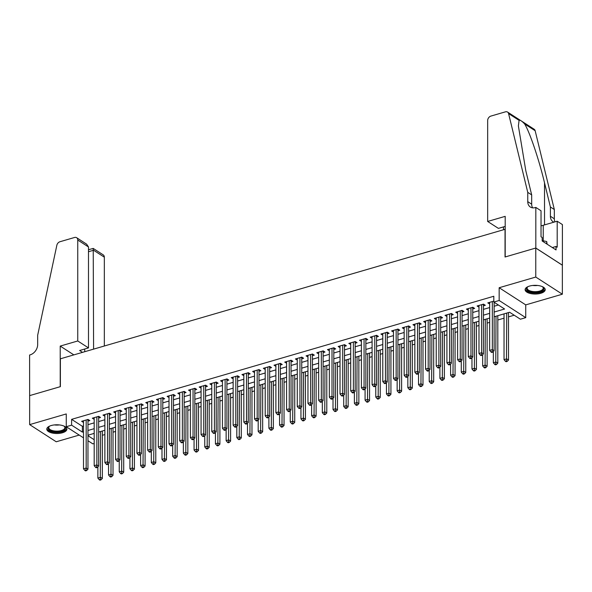<?xml version="1.0" encoding="UTF-8"?>
<svg xmlns="http://www.w3.org/2000/svg" width="592" height="592" viewBox="0 0 592 592"><rect width="100%" height="100%" fill="white"/><g stroke="black" fill="none" stroke-linecap="round" stroke-linejoin="round"><path stroke-width="0.89" d="M62.441 432.767A10.042 4.359 180 0 0 66.881 429.148A10.042 4.359 180 0 0 61.561 425.3A10.042 4.359 180 0 0 51.238 425.53A10.042 4.359 180 0 0 46.79 429.148A10.042 4.359 180 0 0 52.118 432.996A10.042 4.359 180 0 0 62.441 432.767M540.762 293.299A10.042 4.359 180 0 0 545.21 289.688A10.042 4.359 180 0 0 539.882 285.84A10.042 4.359 180 0 0 529.559 286.069A10.042 4.359 180 0 0 525.119 289.688A10.042 4.359 180 0 0 530.439 293.528A10.042 4.359 180 0 0 540.762 293.299M94.187 443.475L92.84 443.867L87.964 440.722M505.198 229.259L60.384 358.804L60.384 386.65L29.652 395.611L29.652 424.619L56.233 441.78L79.224 435.076M505.035 229.156L505.035 257.002L535.767 248.048L562.348 265.201L562.348 294.209L535.767 277.056L499.16 287.727L499.16 300.492L525.74 317.652L520.39 319.206L509.616 312.25L494.135 316.764M499.16 287.727L525.74 304.887L562.348 294.209M525.74 304.887L525.74 317.652M102.335 435.298L104.873 434.558M113.02 432.182L115.558 431.442M123.706 429.067L126.251 428.327M134.399 425.951L136.937 425.211M145.084 422.836L147.63 422.089M155.777 419.713L158.316 418.973M166.463 416.598L169.009 415.858M177.156 413.482L179.694 412.742M187.842 410.367L190.38 409.627M198.527 407.252L201.073 406.512M209.22 404.136L211.758 403.396M219.906 401.021L222.451 400.273M230.599 397.898L233.137 397.158M241.284 394.783L243.83 394.043M251.977 391.667L254.516 390.927M262.663 388.552L265.201 387.812M273.349 385.436L275.894 384.696M284.042 382.321L286.58 381.581M294.727 379.206L297.273 378.458M305.42 376.083L307.958 375.343M316.106 372.967L318.651 372.227M326.799 369.852L329.337 369.112M337.484 366.737L340.023 365.997M348.17 363.621L350.716 362.881M358.863 360.506L361.401 359.758M369.549 357.383L372.094 356.643M380.242 354.268L382.78 353.528M390.927 351.152L393.473 350.412M401.62 348.037L404.158 347.297M412.306 344.921L414.844 344.181M422.991 341.806L425.537 341.066M433.684 338.691L436.223 337.943M444.37 335.568L446.916 334.828M455.063 332.452L457.601 331.712M465.749 329.337L468.294 328.597M476.442 326.222L478.98 325.482M487.127 323.106L489.665 322.366M497.813 319.991L504.036 318.178M508.506 316.875L514.204 315.21M535.767 248.048L535.767 277.056M87.964 421.141L89.836 420.601L88.038 419.439L81.622 421.312L83.494 422.451M98.649 418.026L100.522 417.486L98.723 416.324L92.315 418.196L94.187 419.328M109.342 414.911L111.215 414.363L109.416 413.209L103.001 415.081L104.873 416.213M120.028 411.795L121.9 411.248L120.102 410.093L113.694 411.958L115.558 413.098M130.721 408.68L132.586 408.132L130.795 406.978L124.379 408.843L126.251 409.982M141.407 405.564L143.279 405.017L141.481 403.855L135.072 405.727L136.937 406.867M152.1 402.449L153.964 401.901L152.174 400.74L145.758 402.612L147.63 403.751M162.785 399.326L164.657 398.786L162.859 397.624L156.443 399.496L158.316 400.629M173.471 396.211L175.343 395.671L173.545 394.509L167.136 396.381L169.009 397.513M184.164 393.095L186.036 392.548L184.238 391.393L177.822 393.258L179.694 394.398M194.849 389.98L196.722 389.432L194.923 388.278L188.515 390.143L190.38 391.282M205.542 386.865L207.407 386.317L205.616 385.155L199.201 387.027L201.073 388.167M216.228 383.749L218.1 383.202L216.302 382.04L209.894 383.912L211.758 385.052M226.921 380.634L228.786 380.086L226.995 378.924L220.579 380.797L222.451 381.936M237.607 377.511L239.479 376.971L237.681 375.809L231.265 377.681L233.137 378.813M248.292 374.396L250.164 373.855L248.366 372.694L241.958 374.566L243.83 375.698M258.985 371.28L260.857 370.733L259.059 369.578L252.643 371.443L254.516 372.583M269.671 368.165L271.543 367.617L269.745 366.463L263.336 368.328L265.201 369.467M280.364 365.049L282.229 364.502L280.438 363.34L274.022 365.212L275.894 366.352M291.049 361.934L292.922 361.386L291.123 360.225L284.715 362.097L286.58 363.236M301.742 358.811L303.607 358.271L301.816 357.109L295.401 358.981L297.273 360.121M312.428 355.696L314.3 355.156L312.502 353.994L306.086 355.866L307.958 356.998M323.114 352.58L324.986 352.033L323.188 350.878L316.779 352.751L318.651 353.883M333.807 349.465L335.679 348.917L333.881 347.763L327.465 349.628L329.337 350.767M344.492 346.35L346.364 345.802L344.566 344.648L338.158 346.512L340.023 347.652M355.185 343.234L357.05 342.687L355.259 341.525L348.843 343.397L350.716 344.537M365.871 340.119L367.743 339.571L365.945 338.409L359.536 340.282L361.401 341.421M376.564 336.996L378.429 336.456L376.638 335.294L370.222 337.166L372.094 338.298M387.249 333.881L389.122 333.34L387.323 332.179L380.908 334.051L382.78 335.183M397.935 330.765L399.807 330.218L398.009 329.063L391.601 330.928L393.473 332.068M408.628 327.65L410.5 327.102L408.702 325.948L402.286 327.813L404.158 328.952M419.314 324.534L421.186 323.987L419.388 322.825L412.979 324.697L414.844 325.837M430.007 321.419L431.871 320.871L430.081 319.71L423.665 321.582L425.537 322.721M440.692 318.304L442.564 317.756L440.766 316.594L434.358 318.466L436.223 319.606M451.385 315.181L453.25 314.641L451.459 313.479L445.043 315.351L446.916 316.483M462.071 312.065L463.943 311.525L462.145 310.363L455.729 312.236L457.601 313.368M472.756 308.95L474.629 308.402L472.83 307.248L466.422 309.113L468.294 310.252M483.449 305.835L485.322 305.287L483.523 304.133L477.108 305.997L478.98 307.137M93.603 433.551L94.187 433.921M494.135 312.051L504.591 309.009L493.809 302.053L493.809 296.252L71.61 419.351L82.384 426.307L83.494 425.981M87.964 424.679L94.187 422.866M98.649 421.563L104.873 419.75M109.342 418.448L115.558 416.635M120.028 415.332L126.251 413.519M130.721 412.21L136.937 410.397M141.407 409.094L147.63 407.281M152.1 405.979L158.316 404.166M162.785 402.863L169.009 401.05M173.471 399.748L179.694 397.935M184.164 396.633L190.38 394.82M194.849 393.517L201.073 391.697M205.542 390.394L211.758 388.581M216.228 387.279L222.451 385.466M226.921 384.164L233.137 382.351M237.607 381.048L243.83 379.235M248.292 377.933L254.516 376.12M258.985 374.817L265.201 373.004M269.671 371.702L275.894 369.882M280.364 368.579L286.58 366.766M291.049 365.464L297.273 363.651M301.742 362.348L307.958 360.535M312.428 359.233L318.651 357.42M323.114 356.118L329.337 354.305M333.807 353.002L340.023 351.189M344.492 349.879L350.716 348.066M355.185 346.764L361.401 344.951M365.871 343.649L372.094 341.836M376.564 340.533L382.78 338.72M387.249 337.418L393.473 335.605M397.935 334.302L404.158 332.489M408.628 331.187L414.844 329.367M419.314 328.064L425.537 326.251M430.007 324.949L436.223 323.136M440.692 321.833L446.916 320.02M451.385 318.718L457.601 316.905M462.071 315.603L468.294 313.79M472.756 312.487L478.98 310.674M483.449 309.372L489.665 307.551M494.135 306.249L498.397 305.006M493.809 301.128L487.801 302.882L489.665 304.022M494.135 302.719L494.623 302.579M83.494 437.836L66.26 426.714L66.26 413.949L29.652 424.619M66.26 426.714L71.61 425.152L82.384 432.108L83.494 431.783M71.61 419.351L71.61 425.152M493.809 302.053L499.16 300.492M87.964 435.712L94.187 439.723M489.665 318.067L483.449 319.88M478.98 321.182L472.756 322.995M468.294 324.305L462.071 326.118M457.601 327.42L451.385 329.233M446.916 330.536L440.692 332.349M436.223 333.651L430.007 335.464M425.537 336.767L419.314 338.58M414.844 339.882L408.628 341.695M404.158 342.997L397.935 344.818M393.473 346.12L387.249 347.933M382.78 349.236L376.564 351.049M372.094 352.351L365.871 354.164M361.401 355.466L355.185 357.279M350.716 358.582L344.492 360.395M340.023 361.697L333.807 363.51M329.337 364.813L323.114 366.633M318.651 367.935L312.428 369.748M307.958 371.051L301.742 372.864M297.273 374.166L291.049 375.979M286.58 377.282L280.364 379.095M275.894 380.397L269.671 382.21M265.201 383.512L258.985 385.325M254.516 386.635L248.292 388.448M243.83 389.751L237.607 391.564M233.137 392.866L226.921 394.679M222.451 395.981L216.228 397.794M211.758 399.097L205.542 400.91M201.073 402.212L194.849 404.025M190.38 405.328L184.164 407.148M179.694 408.45L173.471 410.263M169.009 411.566L162.785 413.379M158.316 414.681L152.1 416.494M147.63 417.797L141.407 419.61M136.937 420.912L130.721 422.725M126.251 424.027L120.028 425.84M115.558 427.143L109.342 428.963M104.873 430.266L98.649 432.079M94.187 433.381L87.964 435.194M87.964 430.48L94.187 428.667M98.649 427.365L104.873 425.552M109.342 424.249L115.558 422.436M120.028 421.134L126.251 419.321M130.721 418.011L136.937 416.198M141.407 414.896L147.63 413.083M152.1 411.78L158.316 409.967M162.785 408.665L169.009 406.852M173.471 405.55L179.694 403.737M184.164 402.434L190.38 400.621M194.849 399.319L201.073 397.498M205.542 396.196L211.758 394.383M216.228 393.081L222.451 391.268M226.921 389.965L233.137 388.152M237.607 386.85L243.83 385.037M248.292 383.734L254.516 381.921M258.985 380.619L265.201 378.806M269.671 377.504L275.894 375.683M280.364 374.381L286.58 372.568M291.049 371.265L297.273 369.452M301.742 368.15L307.958 366.337M312.428 365.035L318.651 363.222M323.114 361.919L329.337 360.106M333.807 358.804L340.023 356.991M344.492 355.681L350.716 353.868M355.185 352.566L361.401 350.753M365.871 349.45L372.094 347.637M376.564 346.335L382.78 344.522M387.249 343.219L393.473 341.406M397.935 340.104L404.158 338.291M408.628 336.989L414.844 335.168M419.314 333.866L425.537 332.053M430.007 330.75L436.223 328.937M440.692 327.635L446.916 325.822M451.385 324.52L457.601 322.707M462.071 321.404L468.294 319.591M472.756 318.289L478.98 316.476M483.449 315.173L489.665 313.353M82.384 426.307L82.384 432.108M489.591 302.357L489.591 304.044M478.906 305.472L478.906 307.159M468.213 308.595L468.213 310.275M457.527 311.71L457.527 313.39M446.842 314.826L446.842 316.505M436.149 317.941L436.149 319.628M425.463 321.056L425.463 322.744M414.77 324.172L414.77 325.859M404.084 327.295L404.084 328.974M393.399 330.41L393.399 332.09M382.706 333.525L382.706 335.205M372.02 336.641L372.02 338.321M361.327 339.756L361.327 341.443M350.642 342.872L350.642 344.559M339.949 345.987L339.949 347.674M329.263 349.11L329.263 350.79M318.577 352.225L318.577 353.905M307.884 355.341L307.884 357.02M297.199 358.456L297.199 360.136M286.506 361.571L286.506 363.259M275.82 364.687L275.82 366.374M265.127 367.802L265.127 369.489M254.442 370.925L254.442 372.605M243.756 374.04L243.756 375.72M233.063 377.156L233.063 378.836M222.377 380.271L222.377 381.958M211.684 383.387L211.684 385.074M200.999 386.502L200.999 388.189M190.306 389.625L190.306 391.305M179.62 392.74L179.62 394.42M168.935 395.856L168.935 397.535M158.242 398.971L158.242 400.651M147.556 402.086L147.556 403.774M136.863 405.202L136.863 406.889M126.177 408.317L126.177 410.004M115.484 411.44L115.484 413.12M104.799 414.555L104.799 416.235M94.113 417.671L94.113 419.351M83.42 420.786L83.42 422.466M492.344 301.557L492.344 349.598L489.665 350.375L489.665 302.334M494.135 302.26L494.135 350.753L492.344 349.598L492.078 351.685L491.012 351.996L491.73 352.462L492.796 352.151L492.078 351.685M492.796 352.151L494.135 350.753M489.665 350.375L491.012 351.996M504.036 313.878L504.036 359.647L506.708 358.87L508.506 360.032L508.506 312.576M506.449 360.965L505.376 361.275L506.093 361.734L507.166 361.423L506.449 360.965L506.708 313.101M505.376 361.275L504.036 359.647M508.506 360.032L507.166 361.423M542.376 286.654A8.695 3.774 0 0 1 542.783 286.942A8.695 3.774 0 0 1 542.968 290.413A8.695 3.774 0 0 1 531.335 292.145A8.695 3.774 0 0 1 527.354 287.098A8.695 3.774 0 0 1 527.539 286.942A8.695 3.774 0 0 1 527.946 286.654M527.849 286.72A8.051 3.493 180 0 0 527.109 288.178A8.051 3.493 180 0 0 533.348 291.575A8.051 3.493 180 0 0 542.39 289.71A8.051 3.493 180 0 0 543.212 288.178A8.051 3.493 180 0 0 542.472 286.72M525.208 289.088A9.983 4.329 180 0 0 533.281 293.01A9.983 4.329 180 0 0 544.122 290.657A9.983 4.329 180 0 0 545.114 289.088M547.119 244.185L546.705 241.529L542.176 240.567M546.705 243.911L546.705 241.529M64.054 426.114A8.695 3.774 0 0 1 64.461 426.403A8.695 3.774 0 0 1 64.646 429.881A8.695 3.774 0 0 1 53.014 431.605A8.695 3.774 0 0 1 49.032 426.558A8.695 3.774 0 0 1 49.217 426.403A8.695 3.774 0 0 1 49.624 426.114M49.528 426.181A8.051 3.493 180 0 0 48.788 427.639A8.051 3.493 180 0 0 55.019 431.043A8.051 3.493 180 0 0 64.069 429.178A8.051 3.493 180 0 0 64.891 427.639A8.051 3.493 180 0 0 64.151 426.181M46.886 428.556A9.983 4.329 180 0 0 54.96 432.471A9.983 4.329 180 0 0 65.801 430.125A9.983 4.329 180 0 0 66.792 428.556M487.667 221.46L487.667 120.509A3.863 2.886 -57.2 0 1 490.872 116.091L505.464 111.836A3.863 2.886 -57.2 0 1 507.559 112.073A3.863 2.886 -57.2 0 1 508.58 113.575L527.753 192.363L527.753 201.65A9.013 6.741 -57.2 0 0 530.343 207.037A9.013 6.741 -57.2 0 0 535.235 207.592L535.819 207.415L535.819 248.033L505.198 256.958L505.198 216.346L487.667 221.46L498.405 228.386L505.198 226.41M507.559 112.073L534.139 129.226A3.863 2.886 122.8 0 1 535.161 130.736L554.327 209.524L550.397 206.985L544.522 182.824C539.09 159.855 529.707 132.053 524.645 123.95C521.981 121.086 520.124 119.887 519.088 120.361L518.385 125.933L525.807 170.748L531.683 194.901L531.683 204.188A9.013 6.741 -57.2 0 0 532.615 207.836M531.683 194.901L527.753 192.363M554.327 209.524L554.327 218.803A9.013 6.741 -57.2 0 0 554.948 221.867M553.971 222.148A9.013 6.741 -57.2 0 1 552.987 221.66A9.013 6.741 -57.2 0 1 550.397 216.265L550.397 206.985M535.819 248.033L562.4 265.186L562.4 224.575L557.19 221.216L557.19 247.204L556.043 246.464L552.329 247.545M535.819 207.415L541.029 210.782L541.029 236.77L542.176 237.51L542.176 240.996L556.043 249.942L556.043 246.464M503.511 229.6L503.511 226.899M557.19 221.216L543.241 225.278A14.489 6.283 0 0 1 541.029 225.811M104.333 345.987L104.333 257.18L93.595 250.246L88.489 251.733M93.595 349.117L93.225 248.418L103.223 254.871A3.863 2.886 122.8 0 1 104.333 257.18M29.6 395.626L60.221 386.702L60.221 346.083L77.752 340.977L77.752 240.026A3.863 2.886 -57.2 0 0 76.642 237.71A3.863 2.886 -57.2 0 0 74.548 237.481L59.955 241.736A3.863 2.886 -57.2 0 0 56.839 245.288L37.673 335.257L37.673 344.537A9.013 6.741 122.8 0 1 30.185 354.845L29.6 355.015L29.652 395.663M60.221 346.083L73.845 354.882M77.752 340.977L88.489 347.911L79.624 350.494L82.503 352.351M88.489 347.911L88.489 246.96L77.752 240.026M84.723 351.707L84.723 349.006M76.642 237.71L86.632 244.163L88.489 246.96M88.489 249.728L93.225 248.418M481.651 304.673L481.651 352.714L478.98 353.491L478.98 305.457M483.612 304.184L483.523 304.451A1.288 0.962 -57.2 0 0 483.449 304.902L483.449 353.875L481.651 352.714L481.392 354.8L480.319 355.119L481.037 355.577L482.11 355.267L481.392 354.8M482.11 355.267L483.449 353.875M478.98 353.491L480.319 355.119M470.966 307.788L470.966 355.829L468.294 356.606L468.294 308.573M472.927 307.307L472.838 307.566A1.288 0.962 -57.2 0 0 472.756 308.025L472.756 356.991L470.966 355.829L470.699 357.923L469.634 358.234L470.351 358.693L471.417 358.382L470.699 357.923M471.417 358.382L472.756 356.991M468.294 356.606L469.634 358.234M460.273 310.911L460.273 358.944L457.601 359.729L457.601 311.688M462.234 310.423L462.145 310.682A1.288 0.962 -57.2 0 0 462.071 311.14L462.071 360.106L460.273 358.944L460.014 361.039L458.941 361.349L459.658 361.808L460.731 361.497L460.014 361.039M460.731 361.497L462.071 360.106M457.601 359.729L458.941 361.349M449.587 314.026L449.587 362.06L446.916 362.844L446.916 314.803M451.548 313.538L451.459 313.797A1.288 0.962 -57.2 0 0 451.385 314.256L451.385 363.222L449.587 362.06L449.321 364.154L448.255 364.465L448.973 364.931L450.038 364.62L449.321 364.154M450.038 364.62L451.385 363.222M446.916 362.844L448.255 364.465M493.351 351.574L493.351 362.77L496.022 361.986L497.813 363.148L497.813 315.691M495.756 364.08L494.69 364.391L495.408 364.85L496.473 364.539L495.756 364.08L496.022 316.217M494.69 364.391L493.351 362.77M497.813 363.148L496.473 364.539M482.658 354.697L482.658 365.886L485.329 365.101L487.127 366.263L487.127 318.807M485.07 367.195L483.997 367.506L484.715 367.972L485.788 367.654L485.07 367.195L485.329 319.332M483.997 367.506L482.658 365.886M487.127 366.263L485.788 367.654M471.972 357.812L471.972 369.001L474.643 368.224L476.442 369.378L476.442 321.93M474.377 370.311L473.311 370.622L474.029 371.088L475.095 370.777L474.377 370.311L474.643 322.448M473.311 370.622L471.972 369.001M476.442 369.378L475.095 370.777M461.279 360.928L461.279 372.116L463.95 371.339L465.749 372.494L465.749 325.045M463.691 373.426L462.618 373.737L463.344 374.203L464.409 373.892L463.691 373.426L463.95 325.563M462.618 373.737L461.279 372.116M465.749 372.494L464.409 373.892M438.894 317.142L438.894 365.183L436.223 365.96L436.223 317.919M440.855 316.653L440.774 316.92A1.288 0.962 -57.2 0 0 440.692 317.371L440.692 366.337L438.894 365.183L438.635 367.269L437.562 367.58L438.287 368.046L439.353 367.736L438.635 367.269M439.353 367.736L440.692 366.337M436.223 365.96L437.562 367.58M450.593 364.043L450.593 375.232L453.265 374.455L455.063 375.609L455.063 328.16M452.998 376.542L451.933 376.852L452.651 377.319L453.724 377.008L452.998 376.542L453.265 328.686M451.933 376.852L450.593 375.232M455.063 375.609L453.724 377.008M428.208 320.257L428.208 368.298L425.537 369.075L425.537 321.034M430.169 319.769L430.081 320.035A1.288 0.962 -57.2 0 0 430.007 320.487L430.007 369.452L428.208 368.298L427.942 370.385L426.876 370.696L427.594 371.162L428.667 370.851L427.942 370.385M428.667 370.851L430.007 369.452M425.537 369.075L426.876 370.696M439.9 367.158L439.9 378.347L442.579 377.57L444.37 378.732L444.37 331.276M442.313 379.657L441.247 379.975L441.965 380.434L443.031 380.123L442.313 379.657L442.579 331.801M441.247 379.975L439.9 378.347M444.37 378.732L443.031 380.123M417.523 323.373L417.523 371.413L414.844 372.19L414.844 324.15M419.484 322.884L419.395 323.151A1.288 0.962 -57.2 0 0 419.314 323.602L419.314 372.575L417.523 371.413L417.256 373.5L416.191 373.811L416.909 374.277L417.974 373.966L417.256 373.5M417.974 373.966L419.314 372.575M414.844 372.19L416.191 373.811M429.215 370.274L429.215 381.463L431.886 380.686L433.684 381.847L433.684 334.391M431.627 382.78L430.554 383.091L431.272 383.549L432.345 383.239L431.627 382.78L431.886 334.917M430.554 383.091L429.215 381.463M433.684 381.847L432.345 383.239M406.83 326.488L406.83 374.529L404.158 375.306L404.158 327.272M408.791 326.007L408.702 326.266A1.288 0.962 -57.2 0 0 408.628 326.725L408.628 375.691L406.83 374.529L406.571 376.616L405.498 376.934L406.216 377.393L407.289 377.082L406.571 376.616M407.289 377.082L408.628 375.691M404.158 375.306L405.498 376.934M418.529 373.389L418.529 384.585L421.201 383.801L422.991 384.963L422.991 337.507M420.934 385.895L419.869 386.206L420.586 386.665L421.652 386.354L420.934 385.895L421.201 338.032M419.869 386.206L418.529 384.585M422.991 384.963L421.652 386.354M396.144 329.603L396.144 377.644L393.473 378.421L393.473 330.388M398.105 329.122L398.016 329.381A1.288 0.962 -57.2 0 0 397.935 329.84L397.935 378.806L396.144 377.644L395.878 379.738L394.812 380.049L395.53 380.508L396.596 380.197L395.878 379.738M396.596 380.197L397.935 378.806M393.473 378.421L394.812 380.049M407.836 376.512L407.836 387.701L410.508 386.916L412.306 388.078L412.306 340.622M410.249 389.011L409.176 389.321L409.893 389.788L410.966 389.477L410.249 389.011L410.508 341.147M409.176 389.321L407.836 387.701M412.306 388.078L410.966 389.477M385.451 332.726L385.451 380.76L382.78 381.544L382.78 333.503M387.412 332.238L387.323 332.497A1.288 0.962 -57.2 0 0 387.249 332.956L387.249 381.921L385.451 380.76L385.192 382.854L384.119 383.165L384.837 383.631L385.91 383.313L385.192 382.854M385.91 383.313L387.249 381.921M382.78 381.544L384.119 383.165M397.151 379.627L397.151 390.816L399.822 390.039L401.62 391.194L401.62 343.745M399.556 392.126L398.49 392.437L399.208 392.903L400.273 392.592L399.556 392.126L399.822 344.263M398.49 392.437L397.151 390.816M401.62 391.194L400.273 392.592M374.766 335.842L374.766 383.875L372.094 384.659L372.094 336.619M376.727 335.353L376.638 335.612A1.288 0.962 -57.2 0 0 376.564 336.071L376.564 385.037L374.766 383.875L374.499 385.969L373.434 386.28L374.151 386.746L375.217 386.435L374.499 385.969M375.217 386.435L376.564 385.037M372.094 384.659L373.434 386.28M386.458 382.743L386.458 393.932L389.129 393.155L390.927 394.309L390.927 346.86M388.87 395.241L387.797 395.552L388.522 396.018L389.588 395.708L388.87 395.241L389.129 347.378M387.797 395.552L386.458 393.932M390.927 394.309L389.588 395.708M364.073 338.957L364.073 386.998L361.401 387.775L361.401 339.734M366.034 338.469L365.952 338.735A1.288 0.962 -57.2 0 0 365.871 339.186L365.871 388.152L364.073 386.998L363.814 389.085L362.741 389.395L363.466 389.862L364.531 389.551L363.814 389.085M364.531 389.551L365.871 388.152M361.401 387.775L362.741 389.395M375.772 385.858L375.772 397.047L378.443 396.27L380.242 397.432L380.242 349.976M378.177 398.357L377.111 398.668L377.829 399.134L378.902 398.823L378.177 398.357L378.443 350.501M377.111 398.668L375.772 397.047M380.242 397.432L378.902 398.823M353.387 342.072L353.387 390.113L350.716 390.89L350.716 342.849M355.348 341.584L355.259 341.85A1.288 0.962 -57.2 0 0 355.185 342.302L355.185 391.268L353.387 390.113L353.121 392.2L352.055 392.511L352.773 392.977L353.846 392.666L353.121 392.2M353.846 392.666L355.185 391.268M350.716 390.89L352.055 392.511M365.079 388.974L365.079 400.162L367.758 399.385L369.549 400.547L369.549 353.091M367.491 401.472L366.426 401.79L367.144 402.249L368.209 401.938L367.491 401.472L367.758 353.616M366.426 401.79L365.079 400.162M369.549 400.547L368.209 401.938M342.701 345.188L342.701 393.229L340.023 394.006L340.023 345.972M344.662 344.699L344.574 344.966A1.288 0.962 -57.2 0 0 344.492 345.417L344.492 394.39L342.701 393.229L342.435 395.315L341.369 395.626L342.087 396.092L343.153 395.782L342.435 395.315M343.153 395.782L344.492 394.39M340.023 394.006L341.369 395.626M354.393 392.089L354.393 403.278L357.065 402.501L358.863 403.663L358.863 356.206M356.806 404.595L355.733 404.906L356.451 405.365L357.524 405.054L356.806 404.595L357.065 356.732M355.733 404.906L354.393 403.278M358.863 403.663L357.524 405.054M332.008 348.303L332.008 396.344L329.337 397.121L329.337 349.088M333.969 347.822L333.881 348.081A1.288 0.962 -57.2 0 0 333.807 348.54L333.807 397.506L332.008 396.344L331.749 398.438L330.676 398.749L331.394 399.208L332.467 398.897L331.749 398.438M332.467 398.897L333.807 397.506M329.337 397.121L330.676 398.749M343.708 395.212L343.708 406.401L346.379 405.616L348.17 406.778L348.17 359.322M346.113 407.71L345.047 408.021L345.765 408.487L346.831 408.169L346.113 407.71L346.379 359.847M345.047 408.021L343.708 406.401M348.17 406.778L346.831 408.169M321.323 351.426L321.323 399.459L318.651 400.244L318.651 352.203M323.284 350.938L323.195 351.197A1.288 0.962 -57.2 0 0 323.114 351.655L323.114 400.621L321.323 399.459L321.056 401.554L319.991 401.864L320.709 402.323L321.774 402.012L321.056 401.554M321.774 402.012L323.114 400.621M318.651 400.244L319.991 401.864M333.015 398.327L333.015 409.516L335.686 408.732L337.484 409.893L337.484 362.437M335.427 410.826L334.354 411.137L335.072 411.603L336.145 411.292L335.427 410.826L335.686 362.963M334.354 411.137L333.015 409.516M337.484 409.893L336.145 411.292M310.63 354.541L310.63 402.575L307.958 403.359L307.958 355.318M312.591 354.053L312.502 354.312A1.288 0.962 -57.2 0 0 312.428 354.771L312.428 403.737L310.63 402.575L310.371 404.669L309.298 404.98L310.016 405.446L311.089 405.128L310.371 404.669M311.089 405.128L312.428 403.737M307.958 403.359L309.298 404.98M322.329 401.443L322.329 412.631L325.001 411.854L326.799 413.009L326.799 365.56M324.734 413.941L323.669 414.252L324.386 414.718L325.452 414.407L324.734 413.941L325.001 366.078M323.669 414.252L322.329 412.631M326.799 413.009L325.452 414.407M299.944 357.657L299.944 405.698L297.273 406.475L297.273 358.434M301.905 357.168L301.816 357.427A1.288 0.962 -57.2 0 0 301.742 357.886L301.742 406.852L299.944 405.698L299.678 407.784L298.612 408.095L299.33 408.561L300.396 408.251L299.678 407.784M300.396 408.251L301.742 406.852M297.273 406.475L298.612 408.095M311.636 404.558L311.636 415.747L314.308 414.97L316.106 416.124L316.106 368.675M314.049 417.057L312.976 417.367L313.701 417.834L314.766 417.523L314.049 417.057L314.308 369.201M312.976 417.367L311.636 415.747M316.106 416.124L314.766 417.523M289.251 360.772L289.251 408.813L286.58 409.59L286.58 361.549M291.212 360.284L291.131 360.55A1.288 0.962 -57.2 0 0 291.049 361.002L291.049 409.967L289.251 408.813L288.992 410.9L287.919 411.211L288.644 411.677L289.71 411.366L288.992 410.9M289.71 411.366L291.049 409.967M286.58 409.59L287.919 411.211M300.951 407.673L300.951 418.862L303.622 418.085L305.42 419.247L305.42 371.791M303.356 420.172L302.29 420.483L303.008 420.949L304.081 420.638L303.356 420.172L303.622 372.316M302.29 420.483L300.951 418.862M305.42 419.247L304.081 420.638M278.566 363.888L278.566 411.928L275.894 412.705L275.894 364.665M280.527 363.399L280.438 363.666A1.288 0.962 -57.2 0 0 280.364 364.117L280.364 413.083L278.566 411.928L278.299 414.015L277.234 414.326L277.951 414.792L279.024 414.481L278.299 414.015M279.024 414.481L280.364 413.083M275.894 412.705L277.234 414.326M290.258 410.789L290.258 421.978L292.936 421.201L294.727 422.362L294.727 374.906M292.67 423.295L291.604 423.606L292.322 424.064L293.388 423.754L292.67 423.295L292.936 375.432M291.604 423.606L290.258 421.978M294.727 422.362L293.388 423.754M267.88 367.003L267.88 415.044L265.201 415.821L265.201 367.787M269.841 366.515L269.752 366.781A1.288 0.962 -57.2 0 0 269.671 367.232L269.671 416.206L267.88 415.044L267.614 417.131L266.548 417.449L267.266 417.908L268.331 417.597L267.614 417.131M268.331 417.597L269.671 416.206M265.201 415.821L266.548 417.449M279.572 413.904L279.572 425.1L282.243 424.316L284.042 425.478L284.042 378.022M281.984 426.41L280.911 426.721L281.629 427.18L282.702 426.869L281.984 426.41L282.243 378.547M280.911 426.721L279.572 425.1M284.042 425.478L282.702 426.869M257.187 370.118L257.187 418.159L254.516 418.936L254.516 370.903M259.148 369.637L259.059 369.896A1.288 0.962 -57.2 0 0 258.985 370.355L258.985 419.321L257.187 418.159L256.928 420.253L255.855 420.564L256.573 421.023L257.646 420.712L256.928 420.253M257.646 420.712L258.985 419.321M254.516 418.936L255.855 420.564M268.886 417.027L268.886 428.216L271.558 427.431L273.349 428.593L273.349 381.137M271.291 429.526L270.226 429.836L270.944 430.303L272.009 429.984L271.291 429.526L271.558 381.662M270.226 429.836L268.886 428.216M273.349 428.593L272.009 429.984M246.501 373.241L246.501 421.275L243.83 422.059L243.83 374.018M248.462 372.753L248.374 373.012A1.288 0.962 -57.2 0 0 248.292 373.471L248.292 422.436L246.501 421.275L246.235 423.369L245.169 423.68L245.887 424.138L246.953 423.828L246.235 423.369M246.953 423.828L248.292 422.436M243.83 422.059L245.169 423.68M258.193 420.142L258.193 431.331L260.865 430.554L262.663 431.709L262.663 384.26M260.606 432.641L259.533 432.952L260.251 433.418L261.324 433.107L260.606 432.641L260.865 384.778M259.533 432.952L258.193 431.331M262.663 431.709L261.324 433.107M235.808 376.357L235.808 424.39L233.137 425.174L233.137 377.134M237.769 375.868L237.681 376.127A1.288 0.962 -57.2 0 0 237.607 376.586L237.607 425.552L235.808 424.39L235.549 426.484L234.476 426.795L235.194 427.261L236.267 426.95L235.549 426.484M236.267 426.95L237.607 425.552M233.137 425.174L234.476 426.795M247.508 423.258L247.508 434.447L250.179 433.67L251.977 434.824L251.977 387.375M249.913 435.756L248.847 436.067L249.565 436.533L250.631 436.223L249.913 435.756L250.179 387.893M248.847 436.067L247.508 434.447M251.977 434.824L250.631 436.223M225.123 379.472L225.123 427.513L222.451 428.29L222.451 380.249M227.084 378.984L226.995 379.25A1.288 0.962 -57.2 0 0 226.921 379.701L226.921 428.667L225.123 427.513L224.856 429.6L223.791 429.91L224.509 430.377L225.574 430.066L224.856 429.6M225.574 430.066L226.921 428.667M222.451 428.29L223.791 429.91M214.43 382.587L214.43 430.628L211.758 431.405L211.758 383.364M216.391 382.099L216.309 382.365A1.288 0.962 -57.2 0 0 216.228 382.817L216.228 431.783L214.43 430.628L214.171 432.715L213.098 433.026L213.823 433.492L214.889 433.181L214.171 432.715M214.889 433.181L216.228 431.783M211.758 431.405L213.098 433.026M203.744 385.703L203.744 433.744L201.073 434.521L201.073 386.48M205.705 385.214L205.616 385.481A1.288 0.962 -57.2 0 0 205.542 385.932L205.542 434.905L203.744 433.744L203.478 435.83L202.412 436.141L203.13 436.607L204.203 436.297L203.478 435.83M204.203 436.297L205.542 434.905M201.073 434.521L202.412 436.141M236.815 426.373L236.815 437.562L239.486 436.785L241.284 437.939L241.284 390.491M239.227 438.872L238.154 439.183L238.879 439.649L239.945 439.338L239.227 438.872L239.486 391.016M238.154 439.183L236.815 437.562M241.284 437.939L239.945 439.338M226.129 429.489L226.129 440.677L228.801 439.9L230.599 441.062L230.599 393.606M228.534 441.987L227.469 442.305L228.186 442.764L229.259 442.453L228.534 441.987L228.801 394.131M227.469 442.305L226.129 440.677M230.599 441.062L229.259 442.453M215.436 432.604L215.436 443.793L218.115 443.016L219.906 444.178L219.906 396.721M217.849 445.11L216.783 445.421L217.501 445.88L218.566 445.569L217.849 445.11L218.115 397.247M216.783 445.421L215.436 443.793M219.906 444.178L218.566 445.569M193.059 388.818L193.059 436.859L190.38 437.636L190.38 389.603M195.02 388.337L194.931 388.596A1.288 0.962 -57.2 0 0 194.849 389.055L194.849 438.021L193.059 436.859L192.792 438.946L191.727 439.264L192.444 439.723L193.51 439.412L192.792 438.946M193.51 439.412L194.849 438.021M190.38 437.636L191.727 439.264M204.751 435.719L204.751 446.916L207.422 446.131L209.22 447.293L209.22 399.837M207.163 448.225L206.09 448.536L206.808 448.995L207.881 448.684L207.163 448.225L207.422 400.362M206.09 448.536L204.751 446.916M209.22 447.293L207.881 448.684M182.366 391.934L182.366 439.974L179.694 440.751L179.694 392.718M184.327 391.453L184.238 391.712A1.288 0.962 -57.2 0 0 184.164 392.17L184.164 441.136L182.366 439.974L182.107 442.069L181.034 442.379L181.751 442.838L182.824 442.527L182.107 442.069M182.824 442.527L184.164 441.136M179.694 440.751L181.034 442.379M194.065 438.842L194.065 450.031L196.736 449.247L198.527 450.408L198.527 402.952M196.47 451.341L195.404 451.652L196.122 452.118L197.188 451.807L196.47 451.341L196.736 403.478M195.404 451.652L194.065 450.031M198.527 450.408L197.188 451.807M171.68 395.056L171.68 443.09L169.009 443.874L169.009 395.833M173.641 394.568L173.552 394.827A1.288 0.962 -57.2 0 0 173.471 395.286L173.471 444.252L171.68 443.09L171.414 445.184L170.348 445.495L171.066 445.961L172.131 445.643L171.414 445.184M172.131 445.643L173.471 444.252M169.009 443.874L170.348 445.495M183.372 441.958L183.372 453.146L186.043 452.369L187.842 453.524L187.842 406.075M185.784 454.456L184.711 454.767L185.429 455.233L186.502 454.922L185.784 454.456L186.043 406.593M184.711 454.767L183.372 453.146M187.842 453.524L186.502 454.922M160.987 398.172L160.987 446.205L158.316 446.99L158.316 398.949M162.948 397.683L162.859 397.942A1.288 0.962 -57.2 0 0 162.785 398.401L162.785 447.367L160.987 446.205L160.728 448.299L159.655 448.61L160.373 449.076L161.446 448.766L160.728 448.299M161.446 448.766L162.785 447.367M158.316 446.99L159.655 448.61M172.686 445.073L172.686 456.262L175.358 455.485L177.156 456.639L177.156 409.19M175.091 457.572L174.026 457.882L174.744 458.349L175.809 458.038L175.091 457.572L175.358 409.708M174.026 457.882L172.686 456.262M177.156 456.639L175.809 458.038M150.301 401.287L150.301 449.328L147.63 450.105L147.63 402.064M152.262 400.799L152.174 401.065A1.288 0.962 -57.2 0 0 152.1 401.517L152.1 450.482L150.301 449.328L150.035 451.415L148.969 451.726L149.687 452.192L150.753 451.881L150.035 451.415M150.753 451.881L152.1 450.482M147.63 450.105L148.969 451.726M161.993 448.188L161.993 459.377L164.665 458.6L166.463 459.762L166.463 412.306M164.406 460.687L163.333 460.998L164.058 461.464L165.124 461.153L164.406 460.687L164.665 412.831M163.333 460.998L161.993 459.377M166.463 459.762L165.124 461.153M139.608 404.403L139.608 452.443L136.937 453.22L136.937 405.18M141.569 403.914L141.488 404.181A1.288 0.962 -57.2 0 0 141.407 404.632L141.407 453.598L139.608 452.443L139.349 454.53L138.276 454.841L139.002 455.307L140.067 454.996L139.349 454.53M140.067 454.996L141.407 453.598M136.937 453.22L138.276 454.841M151.308 451.304L151.308 462.493L153.979 461.716L155.777 462.877L155.777 415.421M153.713 463.802L152.647 464.121L153.365 464.579L154.438 464.269L153.713 463.802L153.979 415.947M152.647 464.121L151.308 462.493M155.777 462.877L154.438 464.269M128.923 407.518L128.923 455.559L126.251 456.336L126.251 408.302M130.884 407.03L130.795 407.296A1.288 0.962 -57.2 0 0 130.721 407.747L130.721 456.721L128.923 455.559L128.656 457.646L127.591 457.956L128.309 458.423L129.382 458.112L128.656 457.646M129.382 458.112L130.721 456.721M126.251 456.336L127.591 457.956M140.615 454.419L140.615 465.608L143.294 464.831L145.084 465.993L145.084 418.537M143.027 466.925L141.962 467.236L142.679 467.695L143.745 467.384L143.027 466.925L143.294 419.062M141.962 467.236L140.615 465.608M145.084 465.993L143.745 467.384M118.237 410.633L118.237 458.674L115.558 459.451L115.558 411.418M120.198 410.152L120.109 410.411A1.288 0.962 -57.2 0 0 120.028 410.87L120.028 459.836L118.237 458.674L117.971 460.768L116.905 461.079L117.623 461.538L118.689 461.227L117.971 460.768M118.689 461.227L120.028 459.836M115.558 459.451L116.905 461.079M129.929 457.542L129.929 468.731L132.601 467.946L134.399 469.108L134.399 421.652M132.342 470.041L131.269 470.351L131.986 470.818L133.059 470.499L132.342 470.041L132.601 422.177M131.269 470.351L129.929 468.731M134.399 469.108L133.059 470.499M107.544 413.756L107.544 461.79L104.873 462.574L104.873 414.533M109.505 413.268L109.416 413.527A1.288 0.962 -57.2 0 0 109.342 413.986L109.342 462.951L107.544 461.79L107.285 463.884L106.212 464.195L106.93 464.653L108.003 464.343L107.285 463.884M108.003 464.343L109.342 462.951M104.873 462.574L106.212 464.195M119.244 460.657L119.244 471.846L121.915 471.062L123.706 472.224L123.706 424.767M121.649 473.156L120.583 473.467L121.301 473.933L122.366 473.622L121.649 473.156L121.915 425.293M120.583 473.467L119.244 471.846M123.706 472.224L122.366 473.622M96.859 416.872L96.859 464.905L94.187 465.689L94.187 417.649M98.82 416.383L98.731 416.642A1.288 0.962 -57.2 0 0 98.649 417.101L98.649 466.067L96.859 464.905L96.592 466.999L95.527 467.31L96.244 467.776L97.31 467.458L96.592 466.999M97.31 467.458L98.649 466.067M94.187 465.689L95.527 467.31M108.551 463.773L108.551 474.962L111.222 474.185L113.02 475.339L113.02 427.89M110.963 476.271L109.89 476.582L110.608 477.048L111.681 476.738L110.963 476.271L111.222 428.408M109.89 476.582L108.551 474.962M113.02 475.339L111.681 476.738M86.166 419.987L86.166 468.028L83.494 468.805L83.494 420.764M88.127 419.499L88.038 419.758A1.288 0.962 -57.2 0 0 87.964 420.216L87.964 469.182L86.166 468.028L85.907 470.115L84.834 470.425L85.551 470.892L86.624 470.581L85.907 470.115M86.624 470.581L87.964 469.182M83.494 468.805L84.834 470.425M97.865 466.888L97.865 478.077L100.536 477.3L102.335 478.454L102.335 431.006M100.27 479.387L99.204 479.698L99.922 480.164L100.988 479.853L100.27 479.387L100.536 431.531M99.204 479.698L97.865 478.077M102.335 478.454L100.988 479.853M493.328 301.269L493.809 301.58M537.603 285.455A8.051 3.493 0 0 1 532.719 285.455M59.281 424.923A8.051 3.493 0 0 1 54.397 424.923M531.683 204.188L527.753 201.65M550.397 216.265L554.327 218.803M535.161 130.736L524.645 123.95M519.088 120.361L508.58 113.575M544.522 182.824L544.522 224.908M543.241 240.796L543.241 225.278M482.643 304.384L483.449 304.902M471.957 307.5L472.756 308.025M461.264 310.622L462.071 311.14M450.579 313.738L451.385 314.256M439.886 316.853L440.692 317.371M429.2 319.969L430.007 320.487M418.507 323.084L419.314 323.602M407.821 326.199L408.628 326.725M397.136 329.315L397.935 329.84M386.443 332.438L387.249 332.956M375.757 335.553L376.564 336.071M365.064 338.668L365.871 339.186M354.379 341.784L355.185 342.302M343.686 344.899L344.492 345.417M333 348.015L333.807 348.54M322.314 351.13L323.114 351.655M311.621 354.253L312.428 354.771M300.936 357.368L301.742 357.886M290.243 360.484L291.049 361.002M279.557 363.599L280.364 364.117M268.864 366.714L269.671 367.232M258.179 369.83L258.985 370.355M247.493 372.953L248.292 373.471M236.8 376.068L237.607 376.586M226.114 379.183L226.921 379.701M215.421 382.299L216.228 382.817M204.736 385.414L205.542 385.932M194.043 388.53L194.849 389.055M183.357 391.645L184.164 392.17M172.672 394.768L173.471 395.286M161.979 397.883L162.785 398.401M151.293 400.999L152.1 401.517M140.6 404.114L141.407 404.632M129.914 407.229L130.721 407.747M119.221 410.345L120.028 410.87M108.536 413.46L109.342 413.986M97.85 416.583L98.649 417.101M87.157 419.698L87.964 420.216"/></g></svg>
